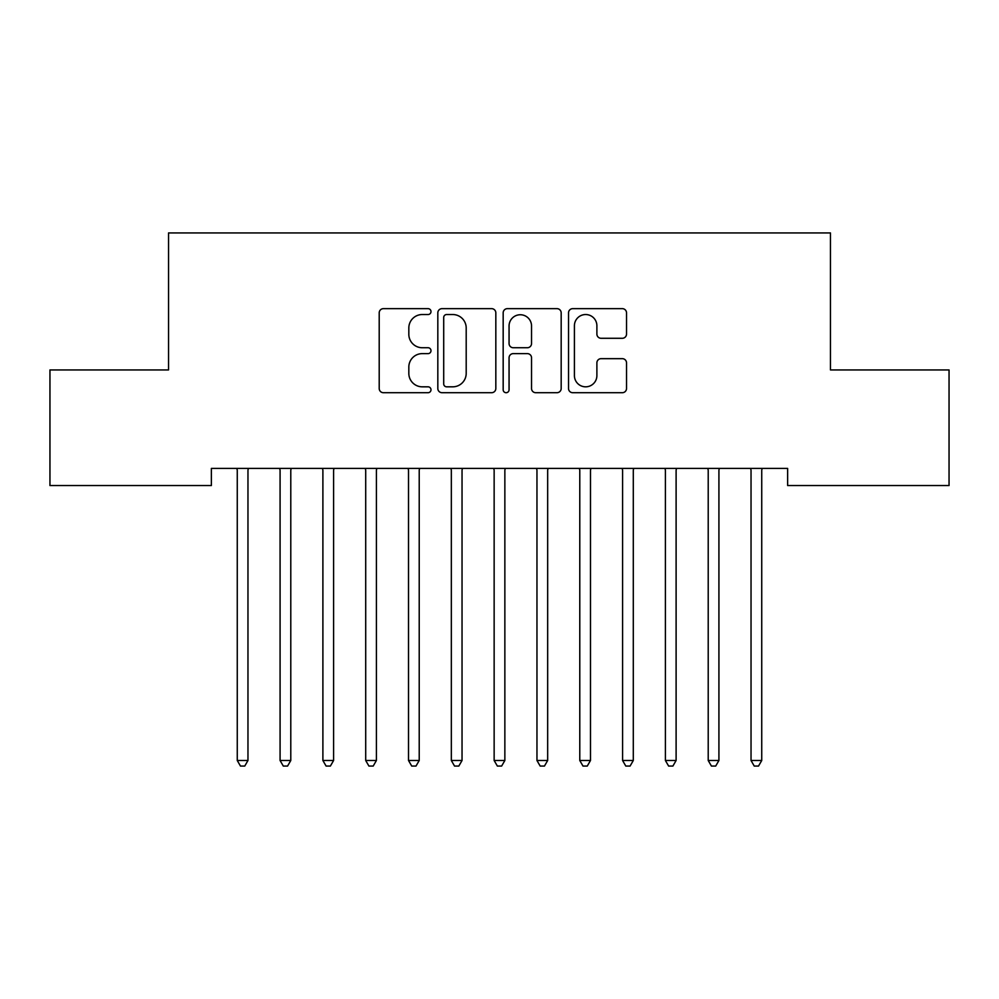 <?xml version="1.0" encoding="UTF-8"?>
<svg xmlns="http://www.w3.org/2000/svg" width="999" height="999" viewBox="0 0 999 999"><rect width="100%" height="100%" fill="white"/><g stroke="black" fill="none" stroke-linecap="round" stroke-linejoin="round"><path stroke-width="1.5" d="M430.994 311.588A2.947 2.947 0 0 0 428.059 308.654L383.404 308.654A4.208 4.208 0 0 0 379.208 312.849L379.208 388.499A4.208 4.208 0 0 0 383.404 392.707L428.059 392.707A2.947 2.947 0 0 0 430.994 389.76A2.947 2.947 0 0 0 428.059 386.825L422.277 386.825A13.449 13.449 0 0 1 408.828 373.376L408.828 367.07A13.449 13.449 0 0 1 422.277 353.621L428.059 353.621A2.947 2.947 0 0 0 430.994 350.674A2.947 2.947 0 0 0 428.059 347.739L422.277 347.739A13.449 13.449 0 0 1 408.828 334.29L408.828 327.984A13.449 13.449 0 0 1 422.277 314.535L428.059 314.535A2.947 2.947 0 0 0 430.994 311.588M622.315 338.286A4.208 4.208 0 0 0 626.523 334.078L626.523 312.849A4.208 4.208 0 0 0 622.315 308.654L572.727 308.654A4.208 4.208 0 0 0 568.531 312.849L568.531 388.499A4.208 4.208 0 0 0 572.727 392.707L622.315 392.707A4.208 4.208 0 0 0 626.523 388.499L626.523 362.862A4.208 4.208 0 0 0 622.315 358.666L601.098 358.666A4.208 4.208 0 0 0 596.89 362.862L596.89 375.574A11.239 11.239 0 0 1 585.651 386.825A11.239 11.239 0 0 1 574.413 375.574L574.413 325.774A11.239 11.239 0 0 1 585.651 314.535A11.239 11.239 0 0 1 596.89 325.774L596.89 334.078A4.208 4.208 0 0 0 601.098 338.286L622.315 338.286M787.637 468.419L211.363 468.419L211.363 485.539L49.95 485.539L49.95 369.942L168.544 369.942L168.544 232.942L830.456 232.942L830.456 369.942L949.05 369.942L949.05 485.539L787.637 485.539L787.637 468.419M495.829 312.849A4.208 4.208 0 0 0 491.62 308.654L442.033 308.654A4.208 4.208 0 0 0 437.824 312.849L437.824 388.499A4.208 4.208 0 0 0 442.033 392.707L491.62 392.707A4.208 4.208 0 0 0 495.829 388.499L495.829 312.849M507.38 308.654L556.967 308.654A4.208 4.208 0 0 1 561.176 312.849L561.176 388.499A4.208 4.208 0 0 1 556.967 392.707L535.751 392.707A4.208 4.208 0 0 1 531.543 388.499L531.543 357.817A4.208 4.208 0 0 0 527.347 353.621L513.261 353.621A4.208 4.208 0 0 0 509.065 357.817L509.065 389.76A2.947 2.947 0 0 1 506.118 392.707A2.947 2.947 0 0 1 503.171 389.76L503.171 312.849A4.208 4.208 0 0 1 507.38 308.654M446.653 314.535A2.947 2.947 0 0 0 443.706 317.482L443.706 383.878A2.947 2.947 0 0 0 446.653 386.825L452.747 386.825A13.449 13.449 0 0 0 466.196 373.376L466.196 327.984A13.449 13.449 0 0 0 452.747 314.535L446.653 314.535M531.543 325.986A11.239 11.239 0 0 0 520.304 314.747A11.239 11.239 0 0 0 509.065 325.986L509.065 343.531A4.208 4.208 0 0 0 513.261 347.739L527.347 347.739A4.208 4.208 0 0 0 531.543 343.531L531.543 325.986M248.526 468.419L248.276 469.043A4.283 4.283 0 0 0 247.964 470.641L247.964 760.501L237.263 760.501L237.263 470.641A4.283 4.283 0 0 0 236.95 469.043L236.701 468.419M247.964 760.501L244.755 766.058L240.472 766.058L237.263 760.501M290.784 470.641A4.283 4.283 0 0 1 291.096 469.043A4.283 4.283 0 0 0 290.784 470.641L290.784 760.501L280.082 760.501L280.082 470.641A4.283 4.283 0 0 0 279.77 469.043L279.52 468.419M333.591 470.641A4.283 4.283 0 0 1 333.903 469.043A4.283 4.283 0 0 0 333.591 470.641L333.591 760.501L322.889 760.501L322.889 470.641A4.283 4.283 0 0 0 322.577 469.043L322.327 468.419M291.346 468.419L291.096 469.043M290.784 760.501L287.575 766.058L283.291 766.058L280.082 760.501M334.153 468.419L333.903 469.043M333.591 760.501L330.382 766.058L326.099 766.058L322.889 760.501M376.411 470.641A4.283 4.283 0 0 1 376.723 469.043A4.283 4.283 0 0 0 376.411 470.641L376.411 760.501L365.709 760.501L365.709 470.641A4.283 4.283 0 0 0 365.397 469.043L365.147 468.419M419.218 470.641A4.283 4.283 0 0 1 419.53 469.043A4.283 4.283 0 0 0 419.218 470.641L419.218 760.501L408.516 760.501L408.516 470.641A4.283 4.283 0 0 0 408.204 469.043L407.954 468.419M376.973 468.419L376.723 469.043M376.411 760.501L373.201 766.058L368.918 766.058L365.709 760.501M419.78 468.419L419.53 469.043M419.218 760.501L416.009 766.058L411.725 766.058L408.516 760.501M462.038 470.641A4.283 4.283 0 0 1 462.35 469.043A4.283 4.283 0 0 0 462.038 470.641L462.038 760.501L451.336 760.501L451.336 470.641A4.283 4.283 0 0 0 451.024 469.043L450.774 468.419M462.599 468.419L462.35 469.043M462.038 760.501L458.828 766.058L454.545 766.058L451.336 760.501M504.857 470.641A4.283 4.283 0 0 1 505.157 469.043A4.283 4.283 0 0 0 504.857 470.641L504.857 760.501L494.143 760.501L494.143 470.641A4.283 4.283 0 0 0 493.843 469.043L493.581 468.419M505.419 468.419L505.157 469.043M504.857 760.501L501.635 766.058L497.365 766.058L494.143 760.501M547.664 470.641A4.283 4.283 0 0 1 547.976 469.043A4.283 4.283 0 0 0 547.664 470.641L547.664 760.501L536.962 760.501L536.962 470.641A4.283 4.283 0 0 0 536.65 469.043L536.401 468.419M548.226 468.419L547.976 469.043M547.664 760.501L544.455 766.058L540.172 766.058L536.962 760.501M590.484 470.641A4.283 4.283 0 0 1 590.796 469.043A4.283 4.283 0 0 0 590.484 470.641L590.484 760.501L579.782 760.501L579.782 470.641A4.283 4.283 0 0 0 579.47 469.043L579.22 468.419M591.046 468.419L590.796 469.043M590.484 760.501L587.275 766.058L582.991 766.058L579.782 760.501M633.291 470.641A4.283 4.283 0 0 1 633.603 469.043A4.283 4.283 0 0 0 633.291 470.641L633.291 760.501L622.589 760.501L622.589 470.641A4.283 4.283 0 0 0 622.277 469.043L622.027 468.419M633.853 468.419L633.603 469.043M633.291 760.501L630.082 766.058L625.799 766.058L622.589 760.501M676.111 470.641A4.283 4.283 0 0 1 676.423 469.043A4.283 4.283 0 0 0 676.111 470.641L676.111 760.501L665.409 760.501L665.409 470.641A4.283 4.283 0 0 0 665.097 469.043L664.847 468.419M676.673 468.419L676.423 469.043M676.111 760.501L672.901 766.058L668.618 766.058L665.409 760.501M718.918 470.641A4.283 4.283 0 0 1 719.23 469.043A4.283 4.283 0 0 0 718.918 470.641L718.918 760.501L708.216 760.501L708.216 470.641A4.283 4.283 0 0 0 707.904 469.043L707.654 468.419M719.48 468.419L719.23 469.043M718.918 760.501L715.709 766.058L711.425 766.058L708.216 760.501M761.738 470.641A4.283 4.283 0 0 1 762.05 469.043A4.283 4.283 0 0 0 761.738 470.641L761.738 760.501L751.036 760.501L751.036 470.641A4.283 4.283 0 0 0 750.724 469.043L750.474 468.419M762.299 468.419L762.05 469.043M761.738 760.501L758.528 766.058L754.245 766.058L751.036 760.501"/></g></svg>
